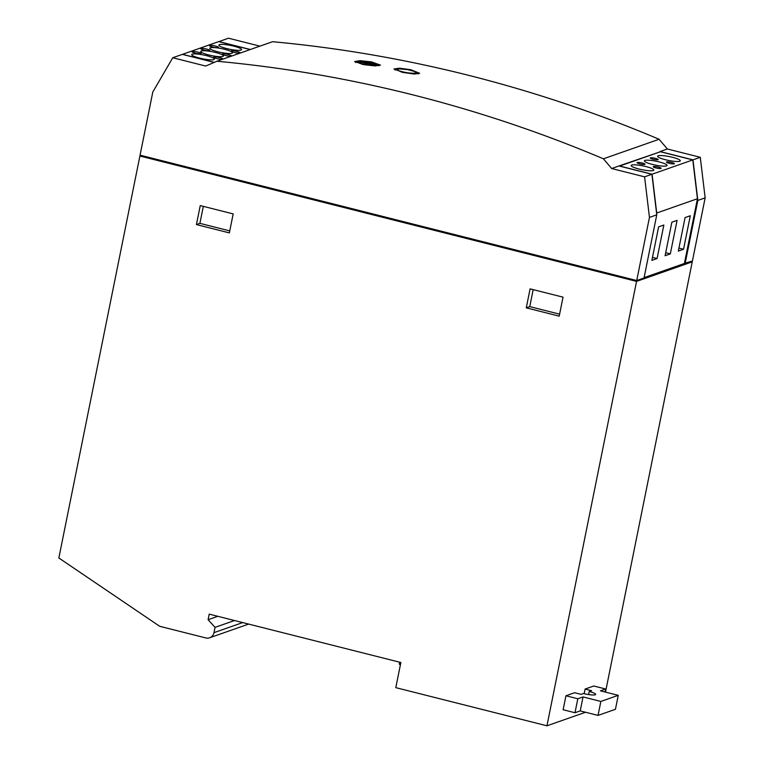 <?xml version="1.0" encoding="UTF-8"?>
<svg xmlns="http://www.w3.org/2000/svg" width="764" height="764" viewBox="0 0 764 764"><rect width="100%" height="100%" fill="white"/><g stroke="black" fill="none" stroke-linecap="round" stroke-linejoin="round"><path stroke-width="1.15" d="M639.793 163.868A4.049 0.688 11.4 0 0 644.978 164.241A4.049 0.688 11.4 0 0 642.228 163.009A4.049 0.688 11.4 0 0 637.042 162.637A4.049 0.688 11.4 0 0 639.793 163.868M658.425 167.096A4.049 0.688 -168.6 0 1 661.166 168.328A4.049 0.688 -168.6 0 1 655.98 167.956A4.049 0.688 -168.6 0 1 653.23 166.724A4.049 0.688 -168.6 0 1 658.425 167.096M652.236 164.384A11.565 1.958 11.4 0 0 667.058 165.444A11.565 1.958 11.4 0 0 659.198 161.939A11.565 1.958 11.4 0 0 644.377 160.879A11.565 1.958 11.4 0 0 652.236 164.384M639.01 169.025A11.565 1.958 11.4 0 0 653.831 170.085A11.565 1.958 11.4 0 0 645.972 166.581A11.565 1.958 11.4 0 0 631.15 165.521A11.565 1.958 11.4 0 0 639.01 169.025M653.019 159.227A4.049 0.688 11.4 0 0 658.205 159.6A4.049 0.688 11.4 0 0 655.455 158.368A4.049 0.688 11.4 0 0 650.269 157.995A4.049 0.688 11.4 0 0 653.019 159.227M665.463 159.743A11.565 1.958 11.4 0 0 680.285 160.803A11.565 1.958 11.4 0 0 672.425 157.298A11.565 1.958 11.4 0 0 657.613 156.238A11.565 1.958 11.4 0 0 665.463 159.743M671.651 162.455A4.049 0.688 -168.6 0 1 674.402 163.687A4.049 0.688 -168.6 0 1 669.216 163.315A4.049 0.688 -168.6 0 1 666.466 162.083A4.049 0.688 -168.6 0 1 671.651 162.455M226.727 48.581A11.565 1.958 11.4 0 0 241.539 49.641A11.565 1.958 11.4 0 0 233.688 46.136A11.565 1.958 11.4 0 0 218.867 45.076A11.565 1.958 11.4 0 0 226.727 48.581M217.673 51.751A11.565 1.958 11.4 0 0 232.495 52.821A11.565 1.958 11.4 0 0 224.635 49.307A11.565 1.958 11.4 0 0 209.813 48.247A11.565 1.958 11.4 0 0 217.673 51.751M212.621 47.015A4.622 0.783 11.4 0 0 218.552 47.435A4.622 0.783 11.4 0 0 215.41 46.031A4.622 0.783 11.4 0 0 209.479 45.611A4.622 0.783 11.4 0 0 212.621 47.015M208.62 54.932A11.565 1.958 11.4 0 0 223.441 55.992A11.565 1.958 11.4 0 0 215.582 52.487A11.565 1.958 11.4 0 0 200.76 51.417A11.565 1.958 11.4 0 0 208.62 54.932M203.921 50.061A4.622 0.783 11.4 0 0 209.842 50.491A4.622 0.783 11.4 0 0 206.7 49.087A4.622 0.783 11.4 0 0 200.779 48.667A4.622 0.783 11.4 0 0 203.921 50.061M219.593 57.596A4.622 0.783 -168.6 0 1 222.735 59A4.622 0.783 -168.6 0 1 216.814 58.57A4.622 0.783 -168.6 0 1 213.672 57.166A4.622 0.783 -168.6 0 1 219.593 57.596M228.293 54.54A4.622 0.783 -168.6 0 1 231.444 55.944A4.622 0.783 -168.6 0 1 225.514 55.514A4.622 0.783 -168.6 0 1 222.372 54.11A4.622 0.783 -168.6 0 1 228.293 54.54M237.002 51.484A4.622 0.783 -168.6 0 1 240.144 52.888A4.622 0.783 -168.6 0 1 234.214 52.468A4.622 0.783 -168.6 0 1 231.072 51.064A4.622 0.783 -168.6 0 1 237.002 51.484M199.566 58.102A11.565 1.958 11.4 0 0 214.388 59.172A11.565 1.958 11.4 0 0 206.528 55.657A11.565 1.958 11.4 0 0 191.716 54.597A11.565 1.958 11.4 0 0 199.566 58.102M195.212 53.117A4.622 0.783 11.4 0 0 201.142 53.547A4.622 0.783 11.4 0 0 198 52.143A4.622 0.783 11.4 0 0 192.07 51.713A4.622 0.783 11.4 0 0 195.212 53.117M376.652 64.806C377.34 64.224 375.869 63.498 372.23 62.629C366.376 61.445 361.849 61.072 358.641 61.521A1380.328 1308.226 70.7 0 1 366.787 62.973L369.375 62.065A1380.328 1308.226 70.7 0 1 371.103 62.381L368.515 63.288A1380.328 1308.226 70.7 0 1 376.652 64.806L376.127 64.997A1380.328 1308.226 -109.3 0 0 367.99 63.479L365.402 64.386A1380.328 1308.226 -109.3 0 0 363.674 64.071L366.262 63.164A1380.328 1308.226 -109.3 0 0 358.115 61.703L358.641 61.521C356.979 62.046 358.278 62.82 362.518 63.832C369.318 65.169 374.026 65.494 376.652 64.806M401.959 71.615C412.188 74.375 422.282 73.229 411.5 70.498C401.291 67.748 391.149 68.989 401.959 71.615A2.894 1.375 -75.6 0 0 401.195 72.055M402.914 72.446L414.222 74.041L419.656 73.287L410.745 69.696L399.419 68.187L393.976 68.97L402.914 72.446M363.635 64.634L375.009 65.924L380.453 65.102L371.476 61.884L360.083 60.671L354.63 61.531L363.635 64.634M660.411 151.75L619.68 166.036L652.074 174.211L692.795 159.924L660.411 151.75M250.172 49.564L218.714 41.619L182.51 54.32L214.302 62.342M216.871 61.244A1380.328 1308.226 -109.3 0 1 603.407 158.807L659.103 139.268A1380.328 1308.226 -109.3 0 0 272.567 41.705L216.871 61.244L205.688 66.057L172.76 57.739L182.338 54.378L214.149 62.409M172.76 57.739L152.8 92.033L140.07 155.168L636.727 280.531L644.033 277.972L656.763 214.837L649.457 217.406L636.727 280.531M685.117 263.561L697.847 200.426L705.153 197.866L692.423 260.992L684.42 263.379M697.847 200.426L692.977 159.857L660.039 151.549L667.354 148.98L700.282 157.298L705.153 197.866M692.977 159.857L700.282 157.298M644.109 277.618L684.401 263.484L697.456 198.726L692.795 159.924M526.262 307.844L530.101 288.849L563.03 297.158L559.2 316.153L526.262 307.844L529.748 306.622L533.176 289.623M636.555 281.391L139.898 156.018L58.847 557.978L159.676 626.289L205.831 637.94A7.229 6.847 -109.3 0 0 213.987 632.659L215.056 627.349L208.085 619.719L209.212 614.132L400.861 662.503L395.79 687.648L546.948 725.8L636.555 281.391L692.251 261.842L605.499 692.108M200.254 205.583L233.182 213.901L229.353 232.896L196.415 224.578L200.254 205.583M139.898 156.018L141.378 155.503M585.558 712.258L546.948 725.8M565.943 695.775L563.125 709.737L574.996 712.736L577.813 698.774L565.943 695.775L574.643 692.719L581.117 694.352L583.467 693.531A9.54 1.614 -168.6 0 0 595.691 694.409A9.54 1.614 -168.6 0 0 589.216 691.515L588.595 694.562M577.813 698.774L583.037 696.94L600.848 701.438L618.257 695.326L600.447 690.837L605.661 689.004L593.79 686.005L585.081 689.061L584.145 693.702M603.407 158.807L611.658 168.529L644.587 176.837L649.457 217.406M259.913 46.146L228.455 38.2L218.829 41.648M659.103 139.268L667.354 148.98M692.251 261.842L690.933 261.517M215.056 627.349L234.519 620.521M250.344 49.498L218.886 41.562M611.658 168.529L618.964 165.96L651.902 174.268L656.763 214.837M659.972 151.902L618.964 165.96M644.587 176.837L651.902 174.268M208.085 619.719L217.816 616.3M399.677 662.207L399.305 664.04L400.346 665.043M574.996 712.736L580.22 710.912L598.04 715.4L615.44 709.298L618.257 695.326M600.848 701.438L598.04 715.4M585.081 689.061L591.565 690.694L589.216 691.515M605.059 692.003L605.661 689.004M583.037 696.94L580.22 710.912M559.601 314.157L529.748 306.622M229.754 230.9L199.901 223.355L196.415 224.578M199.901 223.355L203.329 206.366M656.62 213.576L656.725 213.013L697.456 198.726M652.074 174.211L656.725 213.013M685.079 217.578L678.327 251.098L683.541 249.265L690.303 215.744L685.079 217.578M671.852 222.219L665.1 255.739L670.314 253.906L677.076 220.385L671.852 222.219M658.625 226.86L651.864 260.381L657.088 258.547L663.849 225.027L658.625 226.86M366.061 64.147L366.262 63.164M366.586 63.966L366.787 62.973M369.174 63.059L369.375 62.065M652.475 257.382L657.088 258.547M665.702 252.741L670.314 253.906M678.929 248.099L683.541 249.265M372.717 62.743A2.894 1.413 102.8 0 0 372.479 62.638A2.894 1.413 102.8 0 0 372.23 62.629M361.773 64.271A2.894 1.413 -77.4 0 1 362.518 63.832M411.997 70.632A2.894 1.375 104.6 0 0 411.758 70.508A2.894 1.375 104.6 0 0 411.5 70.498M213.987 632.659L242.694 622.584M378.934 65.78L376.184 63.727L368.659 61.922L359.691 61.282L355.671 62.486M418.214 73.955L415.501 71.749L407.928 69.677L398.989 68.836L394.998 70.011M209.632 637.778L248.644 624.083"/></g></svg>
